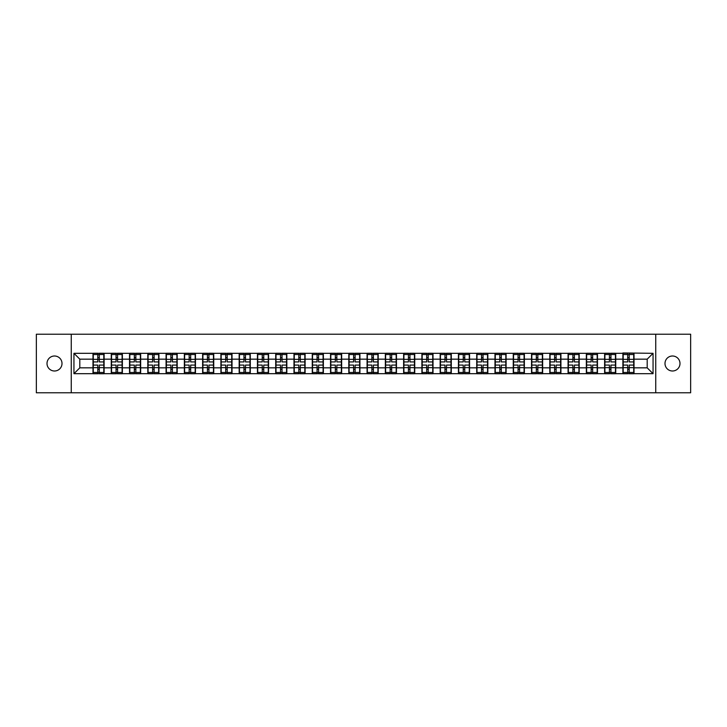 <?xml version="1.0" encoding="UTF-8"?>
<svg xmlns="http://www.w3.org/2000/svg" width="727" height="727" viewBox="0 0 727 727"><rect width="100%" height="100%" fill="white"/><g stroke="black" fill="none" stroke-linecap="round" stroke-linejoin="round"><path stroke-width="1.09" d="M672.493 370.997A7.497 7.497 0 0 1 664.996 363.5A7.497 7.497 0 0 1 672.493 356.003A7.497 7.497 0 0 1 679.99 363.5A7.497 7.497 0 0 1 672.493 370.997M54.507 370.997A7.497 7.497 0 0 1 47.01 363.5A7.497 7.497 0 0 1 54.507 356.003A7.497 7.497 0 0 1 62.004 363.5A7.497 7.497 0 0 1 54.507 370.997M655.745 392.78L690.65 392.78L690.65 334.22L655.745 334.22L655.745 392.78L71.255 392.78L71.255 334.22L36.35 334.22L36.35 392.78L71.255 392.78M655.745 334.22L71.255 334.22M647.194 367.835L647.194 359.165L634.017 359.165L634.017 367.835L647.194 367.835L653.055 373.687L653.055 353.313L622.894 352.958L622.894 359.165L615.742 359.165L615.742 367.835L622.894 367.835L622.894 359.165M653.055 373.687L73.945 373.687L73.945 353.313L92.983 353.313L92.983 359.165L79.806 359.165L79.806 367.835L92.983 367.835L92.983 359.165M622.894 353.313L92.983 353.313M622.894 367.835L622.894 373.687M615.742 367.835L615.742 373.687M615.742 353.313L615.742 359.165M597.476 367.835L604.619 367.835L604.619 359.165L597.476 359.165L597.476 373.687M604.619 367.835L604.619 373.687M604.619 353.313L604.619 359.165M597.476 353.313L597.476 359.165M579.201 367.835L586.344 367.835L586.344 359.165L579.201 359.165L579.201 373.687M586.344 367.835L586.344 373.687M586.344 353.313L586.344 359.165M579.201 353.313L579.201 359.165M560.926 367.835L568.069 367.835L568.069 359.165L560.926 359.165L560.926 373.687M568.069 367.835L568.069 373.687M568.069 353.313L568.069 359.165M560.926 353.313L560.926 359.165M542.651 367.835L549.803 367.835L549.803 359.165L542.651 359.165L542.651 373.687M549.803 367.835L549.803 373.687M549.803 353.313L549.803 359.165M542.651 353.313L542.651 359.165M524.385 367.835L531.528 367.835L531.528 359.165L524.385 359.165L524.385 373.687M531.528 367.835L531.528 373.687M531.528 353.313L531.528 359.165M524.385 353.313L524.385 359.165M506.11 367.835L513.253 367.835L513.253 359.165L506.11 359.165L506.11 373.687M513.253 367.835L513.253 373.687M513.253 353.313L513.253 359.165M506.11 353.313L506.11 359.165M487.835 367.835L494.978 367.835L494.978 359.165L487.835 359.165L487.835 373.687M494.978 367.835L494.978 373.687M494.978 353.313L494.978 359.165M487.835 353.313L487.835 359.165M469.56 367.835L476.712 367.835L476.712 359.165L469.56 359.165L469.56 373.687M476.712 367.835L476.712 373.687M476.712 353.313L476.712 359.165M469.56 353.313L469.56 359.165M451.294 367.835L458.437 367.835L458.437 359.165L451.294 359.165L451.294 373.687M458.437 367.835L458.437 373.687M458.437 353.313L458.437 359.165M451.294 353.313L451.294 359.165M433.019 367.835L440.162 367.835L440.162 359.165L433.019 359.165L433.019 373.687M440.162 367.835L440.162 373.687M440.162 353.313L440.162 359.165M433.019 353.313L433.019 359.165M414.744 367.835L421.887 367.835L421.887 359.165L414.744 359.165L414.744 373.687M421.887 367.835L421.887 373.687M421.887 353.313L421.887 359.165M414.744 353.313L414.744 359.165M396.469 367.835L403.621 367.835L403.621 359.165L396.469 359.165L396.469 373.687M403.621 367.835L403.621 373.687M403.621 353.313L403.621 359.165M396.469 353.313L396.469 359.165M378.204 367.835L385.346 367.835L385.346 359.165L378.204 359.165L378.204 373.687M385.346 367.835L385.346 373.687M385.346 353.313L385.346 359.165M378.204 353.313L378.204 359.165M359.929 367.835L367.071 367.835L367.071 359.165L359.929 359.165L359.929 373.687M367.071 367.835L367.071 373.687M367.071 353.313L367.071 359.165M359.929 353.313L359.929 359.165M341.654 367.835L348.796 367.835L348.796 359.165L341.654 359.165L341.654 373.687M348.796 367.835L348.796 373.687M348.796 353.313L348.796 359.165M341.654 353.313L341.654 359.165M323.379 367.835L330.531 367.835L330.531 359.165L323.379 359.165L323.379 373.687M330.531 367.835L330.531 373.687M330.531 353.313L330.531 359.165M323.379 353.313L323.379 359.165M305.113 367.835L312.256 367.835L312.256 359.165L305.113 359.165L305.113 373.687M312.256 367.835L312.256 373.687M312.256 353.313L312.256 359.165M305.113 353.313L305.113 359.165M286.838 367.835L293.981 367.835L293.981 359.165L286.838 359.165L286.838 373.687M293.981 367.835L293.981 373.687M293.981 353.313L293.981 359.165M286.838 353.313L286.838 359.165M268.563 367.835L275.706 367.835L275.706 359.165L268.563 359.165L268.563 373.687M275.706 367.835L275.706 373.687M275.706 353.313L275.706 359.165M268.563 353.313L268.563 359.165M250.288 367.835L257.44 367.835L257.44 359.165L250.288 359.165L250.288 373.687M257.44 367.835L257.44 373.687M257.44 353.313L257.44 359.165M250.288 353.313L250.288 359.165M232.022 367.835L239.165 367.835L239.165 359.165L232.022 359.165L232.022 373.687M239.165 367.835L239.165 373.687M239.165 353.313L239.165 359.165M232.022 353.313L232.022 359.165M213.747 367.835L220.89 367.835L220.89 359.165L213.747 359.165L213.747 373.687M220.89 367.835L220.89 373.687M220.89 353.313L220.89 359.165M213.747 353.313L213.747 359.165M195.472 367.835L202.615 367.835L202.615 359.165L195.472 359.165L195.472 373.687M202.615 367.835L202.615 373.687M202.615 353.313L202.615 359.165M195.472 353.313L195.472 359.165M177.197 367.835L184.349 367.835L184.349 359.165L177.197 359.165L177.197 373.687M184.349 367.835L184.349 373.687M184.349 353.313L184.349 359.165M177.197 353.313L177.197 359.165M158.931 367.835L166.074 367.835L166.074 359.165L158.931 359.165L158.931 373.687M166.074 367.835L166.074 373.687M166.074 353.313L166.074 359.165M158.931 353.313L158.931 359.165M140.656 367.835L147.799 367.835L147.799 359.165L140.656 359.165L140.656 373.687M147.799 367.835L147.799 373.687M147.799 353.313L147.799 359.165M140.656 353.313L140.656 359.165M122.381 367.835L129.524 367.835L129.524 359.165L122.381 359.165L122.381 373.687M129.524 367.835L129.524 373.687M129.524 353.313L129.524 359.165M122.381 353.313L122.381 359.165M104.106 367.835L111.258 367.835L111.258 359.165L104.106 359.165L104.106 373.687M111.258 367.835L111.258 373.687M111.258 353.313L111.258 359.165M104.106 353.313L104.106 359.165M92.983 367.835L92.983 373.687M79.806 367.835L73.945 373.687M73.945 353.313L79.806 359.165M634.017 367.835L634.017 373.687M634.017 353.313L634.017 359.165M653.055 353.313L647.194 359.165M93.274 359.347L97.781 359.347L97.781 353.249L93.274 353.249L93.274 365.081L97.781 365.081L97.781 367.653L99.308 367.644L99.308 365.081L103.816 365.081L103.816 353.249L99.308 353.249L99.308 354.54L103.816 354.54M97.781 357.648L99.308 357.648M99.308 354.712L97.781 354.712M93.274 361.919L97.781 361.919L97.781 359.347L99.308 359.356L99.308 361.919L103.816 361.919M93.274 354.54L97.781 354.54M97.781 372.288L99.308 372.288M97.781 369.352L99.308 369.352M93.274 373.751L97.781 373.751L97.781 372.46L93.274 372.46L93.274 373.751M93.274 365.081L93.274 367.653L97.781 367.653L97.781 372.46M93.274 367.653L93.274 372.46M103.816 365.081L103.816 373.751L99.308 373.751L99.308 372.46L103.816 372.46M103.816 367.653L99.308 367.653L99.308 372.46M103.816 359.347L99.308 359.347L99.308 354.54M111.549 359.347L116.056 359.347L116.056 353.249L111.549 353.249L111.549 365.081L116.056 365.081L116.056 367.653L117.583 367.644L117.583 365.081L122.091 365.081L122.091 353.249L117.583 353.249L117.583 354.54L122.091 354.54M116.056 357.648L117.583 357.648M117.583 354.712L116.056 354.712M111.549 361.919L116.056 361.919L116.056 359.347L117.583 359.356L117.583 361.919L122.091 361.919M111.549 354.54L116.056 354.54M116.056 372.288L117.583 372.288M116.056 369.352L117.583 369.352M111.549 373.751L116.056 373.751L116.056 372.46L111.549 372.46L111.549 373.751M111.549 365.081L111.549 367.653L116.056 367.653L116.056 372.46M111.549 367.653L111.549 372.46M122.091 365.081L122.091 373.751L117.583 373.751L117.583 372.46L122.091 372.46M122.091 367.653L117.583 367.653L117.583 372.46M122.091 359.347L117.583 359.347L117.583 354.54M129.824 359.347L134.331 359.347L134.331 353.249L129.824 353.249L129.824 365.081L134.331 365.081L134.331 367.653L135.858 367.644L135.858 365.081L140.366 365.081L140.366 353.249L135.858 353.249L135.858 354.54L140.366 354.54M134.331 357.648L135.858 357.648M135.858 354.712L134.331 354.712M129.824 361.919L134.331 361.919L134.331 359.347L135.858 359.356L135.858 361.919L140.366 361.919M129.824 354.54L134.331 354.54M134.331 372.288L135.858 372.288M134.331 369.352L135.858 369.352M129.824 373.751L134.331 373.751L134.331 372.46L129.824 372.46L129.824 373.751M129.824 365.081L129.824 367.653L134.331 367.653L134.331 372.46M129.824 367.653L129.824 372.46M140.366 365.081L140.366 373.751L135.858 373.751L135.858 372.46L140.366 372.46M140.366 367.653L135.858 367.653L135.858 372.46M140.366 359.347L135.858 359.347L135.858 354.54M148.09 359.347L152.606 359.347L152.606 353.249L148.09 353.249L148.09 365.081L152.606 365.081L152.606 367.653L154.124 367.644L154.124 365.081L158.631 365.081L158.631 353.249L154.124 353.249L154.124 354.54L158.631 354.54M152.606 357.648L154.124 357.648M154.124 354.712L152.606 354.712M148.09 361.919L152.606 361.919L152.606 359.347L154.124 359.356L154.124 361.919L158.631 361.919M148.09 354.54L152.606 354.54M152.606 372.288L154.124 372.288M152.606 369.352L154.124 369.352M148.09 373.751L152.606 373.751L152.606 372.46L148.09 372.46L148.09 373.751M148.09 365.081L148.09 367.653L152.606 367.653L152.606 372.46M148.09 367.653L148.09 372.46M158.631 365.081L158.631 373.751L154.124 373.751L154.124 372.46L158.631 372.46M158.631 367.653L154.124 367.653L154.124 372.46M158.631 359.347L154.124 359.347L154.124 354.54M166.365 359.347L170.872 359.347L170.872 353.249L166.365 353.249L166.365 365.081L170.872 365.081L170.872 367.653L172.399 367.644L172.399 365.081L176.906 365.081L176.906 353.249L172.399 353.249L172.399 354.54L176.906 354.54M170.872 357.648L172.399 357.648M172.399 354.712L170.872 354.712M166.365 361.919L170.872 361.919L170.872 359.347L172.399 359.356L172.399 361.919L176.906 361.919M166.365 354.54L170.872 354.54M170.872 372.288L172.399 372.288M170.872 369.352L172.399 369.352M166.365 373.751L170.872 373.751L170.872 372.46L166.365 372.46L166.365 373.751M166.365 365.081L166.365 367.653L170.872 367.653L170.872 372.46M166.365 367.653L166.365 372.46M176.906 365.081L176.906 373.751L172.399 373.751L172.399 372.46L176.906 372.46M176.906 367.653L172.399 367.653L172.399 372.46M176.906 359.347L172.399 359.347L172.399 354.54M184.64 359.347L189.147 359.347L189.147 353.249L184.64 353.249L184.64 365.081L189.147 365.081L189.147 367.653L190.674 367.644L190.674 365.081L195.181 365.081L195.181 353.249L190.674 353.249L190.674 354.54L195.181 354.54M189.147 357.648L190.674 357.648M190.674 354.712L189.147 354.712M184.64 361.919L189.147 361.919L189.147 359.347L190.674 359.356L190.674 361.919L195.181 361.919M184.64 354.54L189.147 354.54M189.147 372.288L190.674 372.288M189.147 369.352L190.674 369.352M184.64 373.751L189.147 373.751L189.147 372.46L184.64 372.46L184.64 373.751M184.64 365.081L184.64 367.653L189.147 367.653L189.147 372.46M184.64 367.653L184.64 372.46M195.181 365.081L195.181 373.751L190.674 373.751L190.674 372.46L195.181 372.46M195.181 367.653L190.674 367.653L190.674 372.46M195.181 359.347L190.674 359.347L190.674 354.54M202.915 359.347L207.422 359.347L207.422 353.249L202.915 353.249L202.915 365.081L207.422 365.081L207.422 367.653L208.94 367.644L208.94 365.081L213.456 365.081L213.456 353.249L208.94 353.249L208.94 354.54L213.456 354.54M207.422 357.648L208.94 357.648M208.94 354.712L207.422 354.712M202.915 361.919L207.422 361.919L207.422 359.347L208.94 359.356L208.94 361.919L213.456 361.919M202.915 354.54L207.422 354.54M207.422 372.288L208.94 372.288M207.422 369.352L208.94 369.352M202.915 373.751L207.422 373.751L207.422 372.46L202.915 372.46L202.915 373.751M202.915 365.081L202.915 367.653L207.422 367.653L207.422 372.46M202.915 367.653L202.915 372.46M213.456 365.081L213.456 373.751L208.94 373.751L208.94 372.46L213.456 372.46M213.456 367.653L208.94 367.653L208.94 372.46M213.456 359.347L208.94 359.347L208.94 354.54M221.181 359.347L225.697 359.347L225.697 353.249L221.181 353.249L221.181 365.081L225.697 365.081L225.697 367.653L227.215 367.644L227.215 365.081L231.722 365.081L231.722 353.249L227.215 353.249L227.215 354.54L231.722 354.54M225.697 357.648L227.215 357.648M227.215 354.712L225.697 354.712M221.181 361.919L225.697 361.919L225.697 359.347L227.215 359.356L227.215 361.919L231.722 361.919M221.181 354.54L225.697 354.54M225.697 372.288L227.215 372.288M225.697 369.352L227.215 369.352M221.181 373.751L225.697 373.751L225.697 372.46L221.181 372.46L221.181 373.751M221.181 365.081L221.181 367.653L225.697 367.653L225.697 372.46M221.181 367.653L221.181 372.46M231.722 365.081L231.722 373.751L227.215 373.751L227.215 372.46L231.722 372.46M231.722 367.653L227.215 367.653L227.215 372.46M231.722 359.347L227.215 359.347L227.215 354.54M239.456 359.347L243.963 359.347L243.963 353.249L239.456 353.249L239.456 365.081L243.963 365.081L243.963 367.653L245.49 367.644L245.49 365.081L249.997 365.081L249.997 353.249L245.49 353.249L245.49 354.54L249.997 354.54M243.963 357.648L245.49 357.648M245.49 354.712L243.963 354.712M239.456 361.919L243.963 361.919L243.963 359.347L245.49 359.356L245.49 361.919L249.997 361.919M239.456 354.54L243.963 354.54M243.963 372.288L245.49 372.288M243.963 369.352L245.49 369.352M239.456 373.751L243.963 373.751L243.963 372.46L239.456 372.46L239.456 373.751M239.456 365.081L239.456 367.653L243.963 367.653L243.963 372.46M239.456 367.653L239.456 372.46M249.997 365.081L249.997 373.751L245.49 373.751L245.49 372.46L249.997 372.46M249.997 367.653L245.49 367.653L245.49 372.46M249.997 359.347L245.49 359.347L245.49 354.54M257.731 359.347L262.238 359.347L262.238 353.249L257.731 353.249L257.731 365.081L262.238 365.081L262.238 367.653L263.765 367.644L263.765 365.081L268.272 365.081L268.272 353.249L263.765 353.249L263.765 354.54L268.272 354.54M262.238 357.648L263.765 357.648M263.765 354.712L262.238 354.712M257.731 361.919L262.238 361.919L262.238 359.347L263.765 359.356L263.765 361.919L268.272 361.919M257.731 354.54L262.238 354.54M262.238 372.288L263.765 372.288M262.238 369.352L263.765 369.352M257.731 373.751L262.238 373.751L262.238 372.46L257.731 372.46L257.731 373.751M257.731 365.081L257.731 367.653L262.238 367.653L262.238 372.46M257.731 367.653L257.731 372.46M268.272 365.081L268.272 373.751L263.765 373.751L263.765 372.46L268.272 372.46M268.272 367.653L263.765 367.653L263.765 372.46M268.272 359.347L263.765 359.347L263.765 354.54M276.006 359.347L280.513 359.347L280.513 353.249L276.006 353.249L276.006 365.081L280.513 365.081L280.513 367.653L282.031 367.644L282.031 365.081L286.547 365.081L286.547 353.249L282.031 353.249L282.031 354.54L286.547 354.54M280.513 357.648L282.031 357.648M282.031 354.712L280.513 354.712M276.006 361.919L280.513 361.919L280.513 359.347L282.031 359.356L282.031 361.919L286.547 361.919M276.006 354.54L280.513 354.54M280.513 372.288L282.031 372.288M280.513 369.352L282.031 369.352M276.006 373.751L280.513 373.751L280.513 372.46L276.006 372.46L276.006 373.751M276.006 365.081L276.006 367.653L280.513 367.653L280.513 372.46M276.006 367.653L276.006 372.46M286.547 365.081L286.547 373.751L282.031 373.751L282.031 372.46L286.547 372.46M286.547 367.653L282.031 367.653L282.031 372.46M286.547 359.347L282.031 359.347L282.031 354.54M294.271 359.347L298.788 359.347L298.788 353.249L294.271 353.249L294.271 365.081L298.788 365.081L298.788 367.653L300.306 367.644L300.306 365.081L304.813 365.081L304.813 353.249L300.306 353.249L300.306 354.54L304.813 354.54M298.788 357.648L300.306 357.648M300.306 354.712L298.788 354.712M294.271 361.919L298.788 361.919L298.788 359.347L300.306 359.356L300.306 361.919L304.813 361.919M294.271 354.54L298.788 354.54M298.788 372.288L300.306 372.288M298.788 369.352L300.306 369.352M294.271 373.751L298.788 373.751L298.788 372.46L294.271 372.46L294.271 373.751M294.271 365.081L294.271 367.653L298.788 367.653L298.788 372.46M294.271 367.653L294.271 372.46M304.813 365.081L304.813 373.751L300.306 373.751L300.306 372.46L304.813 372.46M304.813 367.653L300.306 367.653L300.306 372.46M304.813 359.347L300.306 359.347L300.306 354.54M312.546 359.347L317.054 359.347L317.054 353.249L312.546 353.249L312.546 365.081L317.054 365.081L317.054 367.653L318.58 367.644L318.58 365.081L323.088 365.081L323.088 353.249L318.58 353.249L318.58 354.54L323.088 354.54M317.054 357.648L318.58 357.648M318.58 354.712L317.054 354.712M312.546 361.919L317.054 361.919L317.054 359.347L318.58 359.356L318.58 361.919L323.088 361.919M312.546 354.54L317.054 354.54M317.054 372.288L318.58 372.288M317.054 369.352L318.58 369.352M312.546 373.751L317.054 373.751L317.054 372.46L312.546 372.46L312.546 373.751M312.546 365.081L312.546 367.653L317.054 367.653L317.054 372.46M312.546 367.653L312.546 372.46M323.088 365.081L323.088 373.751L318.58 373.751L318.58 372.46L323.088 372.46M323.088 367.653L318.58 367.653L318.58 372.46M323.088 359.347L318.58 359.347L318.58 354.54M330.821 359.347L335.329 359.347L335.329 353.249L330.821 353.249L330.821 365.081L335.329 365.081L335.329 367.653L336.855 367.644L336.855 365.081L341.363 365.081L341.363 353.249L336.855 353.249L336.855 354.54L341.363 354.54M335.329 357.648L336.855 357.648M336.855 354.712L335.329 354.712M330.821 361.919L335.329 361.919L335.329 359.347L336.855 359.356L336.855 361.919L341.363 361.919M330.821 354.54L335.329 354.54M335.329 372.288L336.855 372.288M335.329 369.352L336.855 369.352M330.821 373.751L335.329 373.751L335.329 372.46L330.821 372.46L330.821 373.751M330.821 365.081L330.821 367.653L335.329 367.653L335.329 372.46M330.821 367.653L330.821 372.46M341.363 365.081L341.363 373.751L336.855 373.751L336.855 372.46L341.363 372.46M341.363 367.653L336.855 367.653L336.855 372.46M341.363 359.347L336.855 359.347L336.855 354.54M349.096 359.347L353.604 359.347L353.604 353.249L349.096 353.249L349.096 365.081L353.604 365.081L353.604 367.653L355.121 367.644L355.121 365.081L359.638 365.081L359.638 353.249L355.121 353.249L355.121 354.54L359.638 354.54M353.604 357.648L355.121 357.648M355.121 354.712L353.604 354.712M349.096 361.919L353.604 361.919L353.604 359.347L355.121 359.356L355.121 361.919L359.638 361.919M349.096 354.54L353.604 354.54M353.604 372.288L355.121 372.288M353.604 369.352L355.121 369.352M349.096 373.751L353.604 373.751L353.604 372.46L349.096 372.46L349.096 373.751M349.096 365.081L349.096 367.653L353.604 367.653L353.604 372.46M349.096 367.653L349.096 372.46M359.638 365.081L359.638 373.751L355.121 373.751L355.121 372.46L359.638 372.46M359.638 367.653L355.121 367.653L355.121 372.46M359.638 359.347L355.121 359.347L355.121 354.54M367.362 359.347L371.879 359.347L371.879 353.249L367.362 353.249L367.362 365.081L371.879 365.081L371.879 367.653L373.396 367.644L373.396 365.081L377.904 365.081L377.904 353.249L373.396 353.249L373.396 354.54L377.904 354.54M371.879 357.648L373.396 357.648M373.396 354.712L371.879 354.712M367.362 361.919L371.879 361.919L371.879 359.347L373.396 359.356L373.396 361.919L377.904 361.919M367.362 354.54L371.879 354.54M371.879 372.288L373.396 372.288M371.879 369.352L373.396 369.352M367.362 373.751L371.879 373.751L371.879 372.46L367.362 372.46L367.362 373.751M367.362 365.081L367.362 367.653L371.879 367.653L371.879 372.46M367.362 367.653L367.362 372.46M377.904 365.081L377.904 373.751L373.396 373.751L373.396 372.46L377.904 372.46M377.904 367.653L373.396 367.653L373.396 372.46M377.904 359.347L373.396 359.347L373.396 354.54M385.637 359.347L390.145 359.347L390.145 353.249L385.637 353.249L385.637 365.081L390.145 365.081L390.145 367.653L391.671 367.644L391.671 365.081L396.179 365.081L396.179 353.249L391.671 353.249L391.671 354.54L396.179 354.54M390.145 357.648L391.671 357.648M391.671 354.712L390.145 354.712M385.637 361.919L390.145 361.919L390.145 359.347L391.671 359.356L391.671 361.919L396.179 361.919M385.637 354.54L390.145 354.54M390.145 372.288L391.671 372.288M390.145 369.352L391.671 369.352M385.637 373.751L390.145 373.751L390.145 372.46L385.637 372.46L385.637 373.751M385.637 365.081L385.637 367.653L390.145 367.653L390.145 372.46M385.637 367.653L385.637 372.46M396.179 365.081L396.179 373.751L391.671 373.751L391.671 372.46L396.179 372.46M396.179 367.653L391.671 367.653L391.671 372.46M396.179 359.347L391.671 359.347L391.671 354.54M403.912 359.347L408.42 359.347L408.42 353.249L403.912 353.249L403.912 365.081L408.42 365.081L408.42 367.653L409.946 367.644L409.946 365.081L414.454 365.081L414.454 353.249L409.946 353.249L409.946 354.54L414.454 354.54M408.42 357.648L409.946 357.648M409.946 354.712L408.42 354.712M403.912 361.919L408.42 361.919L408.42 359.347L409.946 359.356L409.946 361.919L414.454 361.919M403.912 354.54L408.42 354.54M408.42 372.288L409.946 372.288M408.42 369.352L409.946 369.352M403.912 373.751L408.42 373.751L408.42 372.46L403.912 372.46L403.912 373.751M403.912 365.081L403.912 367.653L408.42 367.653L408.42 372.46M403.912 367.653L403.912 372.46M414.454 365.081L414.454 373.751L409.946 373.751L409.946 372.46L414.454 372.46M414.454 367.653L409.946 367.653L409.946 372.46M414.454 359.347L409.946 359.347L409.946 354.54M422.187 359.347L426.694 359.347L426.694 353.249L422.187 353.249L422.187 365.081L426.694 365.081L426.694 367.653L428.212 367.644L428.212 365.081L432.729 365.081L432.729 353.249L428.212 353.249L428.212 354.54L432.729 354.54M426.694 357.648L428.212 357.648M428.212 354.712L426.694 354.712M422.187 361.919L426.694 361.919L426.694 359.347L428.212 359.356L428.212 361.919L432.729 361.919M422.187 354.54L426.694 354.54M426.694 372.288L428.212 372.288M426.694 369.352L428.212 369.352M422.187 373.751L426.694 373.751L426.694 372.46L422.187 372.46L422.187 373.751M422.187 365.081L422.187 367.653L426.694 367.653L426.694 372.46M422.187 367.653L422.187 372.46M432.729 365.081L432.729 373.751L428.212 373.751L428.212 372.46L432.729 372.46M432.729 367.653L428.212 367.653L428.212 372.46M432.729 359.347L428.212 359.347L428.212 354.54M440.453 359.347L444.969 359.347L444.969 353.249L440.453 353.249L440.453 365.081L444.969 365.081L444.969 367.653L446.487 367.644L446.487 365.081L450.994 365.081L450.994 353.249L446.487 353.249L446.487 354.54L450.994 354.54M444.969 357.648L446.487 357.648M446.487 354.712L444.969 354.712M440.453 361.919L444.969 361.919L444.969 359.347L446.487 359.356L446.487 361.919L450.994 361.919M440.453 354.54L444.969 354.54M444.969 372.288L446.487 372.288M444.969 369.352L446.487 369.352M440.453 373.751L444.969 373.751L444.969 372.46L440.453 372.46L440.453 373.751M440.453 365.081L440.453 367.653L444.969 367.653L444.969 372.46M440.453 367.653L440.453 372.46M450.994 365.081L450.994 373.751L446.487 373.751L446.487 372.46L450.994 372.46M450.994 367.653L446.487 367.653L446.487 372.46M450.994 359.347L446.487 359.347L446.487 354.54M458.728 359.347L463.235 359.347L463.235 353.249L458.728 353.249L458.728 365.081L463.235 365.081L463.235 367.653L464.762 367.644L464.762 365.081L469.269 365.081L469.269 353.249L464.762 353.249L464.762 354.54L469.269 354.54M463.235 357.648L464.762 357.648M464.762 354.712L463.235 354.712M458.728 361.919L463.235 361.919L463.235 359.347L464.762 359.356L464.762 361.919L469.269 361.919M458.728 354.54L463.235 354.54M463.235 372.288L464.762 372.288M463.235 369.352L464.762 369.352M458.728 373.751L463.235 373.751L463.235 372.46L458.728 372.46L458.728 373.751M458.728 365.081L458.728 367.653L463.235 367.653L463.235 372.46M458.728 367.653L458.728 372.46M469.269 365.081L469.269 373.751L464.762 373.751L464.762 372.46L469.269 372.46M469.269 367.653L464.762 367.653L464.762 372.46M469.269 359.347L464.762 359.347L464.762 354.54M477.003 359.347L481.51 359.347L481.51 353.249L477.003 353.249L477.003 365.081L481.51 365.081L481.51 367.653L483.037 367.644L483.037 365.081L487.544 365.081L487.544 353.249L483.037 353.249L483.037 354.54L487.544 354.54M481.51 357.648L483.037 357.648M483.037 354.712L481.51 354.712M477.003 361.919L481.51 361.919L481.51 359.347L483.037 359.356L483.037 361.919L487.544 361.919M477.003 354.54L481.51 354.54M481.51 372.288L483.037 372.288M481.51 369.352L483.037 369.352M477.003 373.751L481.51 373.751L481.51 372.46L477.003 372.46L477.003 373.751M477.003 365.081L477.003 367.653L481.51 367.653L481.51 372.46M477.003 367.653L477.003 372.46M487.544 365.081L487.544 373.751L483.037 373.751L483.037 372.46L487.544 372.46M487.544 367.653L483.037 367.653L483.037 372.46M487.544 359.347L483.037 359.347L483.037 354.54M495.278 359.347L499.785 359.347L499.785 353.249L495.278 353.249L495.278 365.081L499.785 365.081L499.785 367.653L501.303 367.644L501.303 365.081L505.819 365.081L505.819 353.249L501.303 353.249L501.303 354.54L505.819 354.54M499.785 357.648L501.303 357.648M501.303 354.712L499.785 354.712M495.278 361.919L499.785 361.919L499.785 359.347L501.303 359.356L501.303 361.919L505.819 361.919M495.278 354.54L499.785 354.54M499.785 372.288L501.303 372.288M499.785 369.352L501.303 369.352M495.278 373.751L499.785 373.751L499.785 372.46L495.278 372.46L495.278 373.751M495.278 365.081L495.278 367.653L499.785 367.653L499.785 372.46M495.278 367.653L495.278 372.46M505.819 365.081L505.819 373.751L501.303 373.751L501.303 372.46L505.819 372.46M505.819 367.653L501.303 367.653L501.303 372.46M505.819 359.347L501.303 359.347L501.303 354.54M513.544 359.347L518.06 359.347L518.06 353.249L513.544 353.249L513.544 365.081L518.06 365.081L518.06 367.653L519.578 367.644L519.578 365.081L524.085 365.081L524.085 353.249L519.578 353.249L519.578 354.54L524.085 354.54M518.06 357.648L519.578 357.648M519.578 354.712L518.06 354.712M513.544 361.919L518.06 361.919L518.06 359.347L519.578 359.356L519.578 361.919L524.085 361.919M513.544 354.54L518.06 354.54M518.06 372.288L519.578 372.288M518.06 369.352L519.578 369.352M513.544 373.751L518.06 373.751L518.06 372.46L513.544 372.46L513.544 373.751M513.544 365.081L513.544 367.653L518.06 367.653L518.06 372.46M513.544 367.653L513.544 372.46M524.085 365.081L524.085 373.751L519.578 373.751L519.578 372.46L524.085 372.46M524.085 367.653L519.578 367.653L519.578 372.46M524.085 359.347L519.578 359.347L519.578 354.54M531.819 359.347L536.326 359.347L536.326 353.249L531.819 353.249L531.819 365.081L536.326 365.081L536.326 367.653L537.853 367.644L537.853 365.081L542.36 365.081L542.36 353.249L537.853 353.249L537.853 354.54L542.36 354.54M536.326 357.648L537.853 357.648M537.853 354.712L536.326 354.712M531.819 361.919L536.326 361.919L536.326 359.347L537.853 359.356L537.853 361.919L542.36 361.919M531.819 354.54L536.326 354.54M536.326 372.288L537.853 372.288M536.326 369.352L537.853 369.352M531.819 373.751L536.326 373.751L536.326 372.46L531.819 372.46L531.819 373.751M531.819 365.081L531.819 367.653L536.326 367.653L536.326 372.46M531.819 367.653L531.819 372.46M542.36 365.081L542.36 373.751L537.853 373.751L537.853 372.46L542.36 372.46M542.36 367.653L537.853 367.653L537.853 372.46M542.36 359.347L537.853 359.347L537.853 354.54M550.094 359.347L554.601 359.347L554.601 353.249L550.094 353.249L550.094 365.081L554.601 365.081L554.601 367.653L556.128 367.644L556.128 365.081L560.635 365.081L560.635 353.249L556.128 353.249L556.128 354.54L560.635 354.54M554.601 357.648L556.128 357.648M556.128 354.712L554.601 354.712M550.094 361.919L554.601 361.919L554.601 359.347L556.128 359.356L556.128 361.919L560.635 361.919M550.094 354.54L554.601 354.54M554.601 372.288L556.128 372.288M554.601 369.352L556.128 369.352M550.094 373.751L554.601 373.751L554.601 372.46L550.094 372.46L550.094 373.751M550.094 365.081L550.094 367.653L554.601 367.653L554.601 372.46M550.094 367.653L550.094 372.46M560.635 365.081L560.635 373.751L556.128 373.751L556.128 372.46L560.635 372.46M560.635 367.653L556.128 367.653L556.128 372.46M560.635 359.347L556.128 359.347L556.128 354.54M568.369 359.347L572.876 359.347L572.876 353.249L568.369 353.249L568.369 365.081L572.876 365.081L572.876 367.653L574.394 367.644L574.394 365.081L578.91 365.081L578.91 353.249L574.394 353.249L574.394 354.54L578.91 354.54M572.876 357.648L574.394 357.648M574.394 354.712L572.876 354.712M568.369 361.919L572.876 361.919L572.876 359.347L574.394 359.356L574.394 361.919L578.91 361.919M568.369 354.54L572.876 354.54M572.876 372.288L574.394 372.288M572.876 369.352L574.394 369.352M568.369 373.751L572.876 373.751L572.876 372.46L568.369 372.46L568.369 373.751M568.369 365.081L568.369 367.653L572.876 367.653L572.876 372.46M568.369 367.653L568.369 372.46M578.91 365.081L578.91 373.751L574.394 373.751L574.394 372.46L578.91 372.46M578.91 367.653L574.394 367.653L574.394 372.46M578.91 359.347L574.394 359.347L574.394 354.54M586.634 359.347L591.142 359.347L591.142 353.249L586.634 353.249L586.634 365.081L591.142 365.081L591.142 367.653L592.669 367.644L592.669 365.081L597.176 365.081L597.176 353.249L592.669 353.249L592.669 354.54L597.176 354.54M591.142 357.648L592.669 357.648M592.669 354.712L591.142 354.712M586.634 361.919L591.142 361.919L591.142 359.347L592.669 359.356L592.669 361.919L597.176 361.919M586.634 354.54L591.142 354.54M591.142 372.288L592.669 372.288M591.142 369.352L592.669 369.352M586.634 373.751L591.142 373.751L591.142 372.46L586.634 372.46L586.634 373.751M586.634 365.081L586.634 367.653L591.142 367.653L591.142 372.46M586.634 367.653L586.634 372.46M597.176 365.081L597.176 373.751L592.669 373.751L592.669 372.46L597.176 372.46M597.176 367.653L592.669 367.653L592.669 372.46M597.176 359.347L592.669 359.347L592.669 354.54M604.909 359.347L609.417 359.347L609.417 353.249L604.909 353.249L604.909 365.081L609.417 365.081L609.417 367.653L610.944 367.644L610.944 365.081L615.451 365.081L615.451 353.249L610.944 353.249L610.944 354.54L615.451 354.54M609.417 357.648L610.944 357.648M610.944 354.712L609.417 354.712M604.909 361.919L609.417 361.919L609.417 359.347L610.944 359.356L610.944 361.919L615.451 361.919M604.909 354.54L609.417 354.54M609.417 372.288L610.944 372.288M609.417 369.352L610.944 369.352M604.909 373.751L609.417 373.751L609.417 372.46L604.909 372.46L604.909 373.751M604.909 365.081L604.909 367.653L609.417 367.653L609.417 372.46M604.909 367.653L604.909 372.46M615.451 365.081L615.451 373.751L610.944 373.751L610.944 372.46L615.451 372.46M615.451 367.653L610.944 367.653L610.944 372.46M615.451 359.347L610.944 359.347L610.944 354.54M623.184 359.347L627.692 359.347L627.692 353.249L623.184 353.249L623.184 365.081L627.692 365.081L627.692 367.653L629.218 367.644L629.218 365.081L633.726 365.081L633.726 353.249L629.218 353.249L629.218 354.54L633.726 354.54M627.692 357.648L629.218 357.648M629.218 354.712L627.692 354.712M623.184 361.919L627.692 361.919L627.692 359.347L629.218 359.356L629.218 361.919L633.726 361.919M623.184 354.54L627.692 354.54M627.692 372.288L629.218 372.288M627.692 369.352L629.218 369.352M623.184 373.751L627.692 373.751L627.692 372.46L623.184 372.46L623.184 373.751M623.184 365.081L623.184 367.653L627.692 367.653L627.692 372.46M623.184 367.653L623.184 372.46M633.726 365.081L633.726 373.751L629.218 373.751L629.218 372.46L633.726 372.46M633.726 367.653L629.218 367.653L629.218 372.46M633.726 359.347L629.218 359.347L629.218 354.54"/></g></svg>
